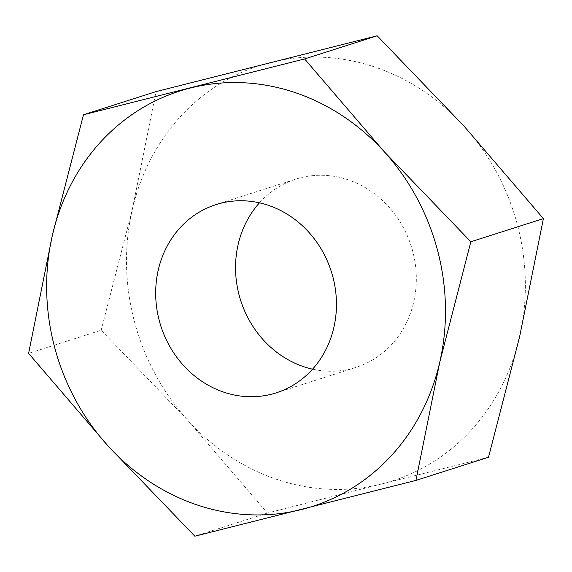 <?xml version="1.0" encoding="UTF-8"?>
<svg xmlns="http://www.w3.org/2000/svg" width="572" height="572" viewBox="0 0 572 572"><rect width="100%" height="100%" fill="white"/><g stroke="black" fill="none" stroke-linecap="round" stroke-linejoin="round"><path stroke-width="0.43" stroke-dasharray="2.86 2.15" d="M101.165 330.23L132.254 209.752A218.018 197.433 72.3 0 1 270.256 62.527A218.018 197.433 -107.7 0 1 463.935 126.033A218.018 197.433 72.3 0 1 517.431 224.925A218.018 197.433 72.3 0 1 519.612 336.765A218.018 197.433 72.3 0 1 381.61 483.983L267.396 513.055L187.931 420.477L101.165 330.23L28.6 353.389M259.459 202.831A98.813 89.482 72.3 0 1 295.896 179.115A98.813 89.482 72.3 0 1 412.727 251.351A98.813 89.482 72.3 0 1 355.977 367.396A98.813 89.482 72.3 0 1 312.541 369.169M267.396 513.055L194.838 536.207M488.517 457.243L381.61 483.983A218.018 197.433 72.3 0 1 187.931 420.477A218.018 197.433 72.3 0 1 132.254 209.752L156.049 91.599M276.104 392.885L355.977 367.396M216.023 204.604L295.896 179.115"/><path stroke-width="0.86" d="M384.069 151.523A218.018 197.433 72.3 0 1 437.559 250.407A218.018 197.433 72.3 0 1 439.746 362.248L470.835 241.77L384.069 151.523L304.604 58.945L83.483 114.757L52.388 235.235L28.6 353.389L108.065 445.967L194.838 536.207L415.951 480.401L439.746 362.248A218.018 197.433 72.3 0 1 301.744 509.473A218.018 197.433 72.3 0 1 108.065 445.967A218.018 197.433 72.3 0 1 52.388 235.235A218.018 197.433 72.3 0 1 190.39 88.016A218.018 197.433 -107.7 0 1 384.069 151.523M83.483 114.757L156.049 91.599L377.162 35.793L463.935 126.033L543.4 218.611L519.612 336.765L488.517 457.243L415.951 480.401M312.541 369.169A98.813 89.482 72.3 0 1 239.139 295.166A98.813 89.482 72.3 0 1 259.459 202.831M332.861 276.834A98.813 89.482 72.3 0 1 276.104 392.885A98.813 89.482 72.3 0 1 159.273 320.649A98.813 89.482 72.3 0 1 216.023 204.604A98.813 89.482 72.3 0 1 332.861 276.834M377.162 35.793L304.604 58.945M543.4 218.611L470.835 241.77"/></g></svg>
